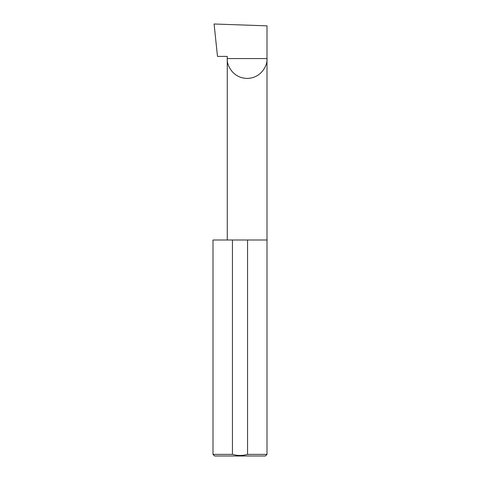 <?xml version="1.0" encoding="UTF-8"?>
<svg xmlns="http://www.w3.org/2000/svg" width="480" height="480" viewBox="0 0 480 480"><rect width="100%" height="100%" fill="white"/><g stroke="black" fill="none" stroke-linecap="round" stroke-linejoin="round"><path stroke-width="0.72" d="M227.268 240L227.268 58.56L267 58.56L267 25.848L214.092 24L217.494 56.4L227.268 56.4L227.268 58.56C226.47 64.374 232.428 78.156 247.134 78.426C261.84 78.156 267.798 64.374 267 58.56L267 454.38L265.38 456L214.62 456L213 454.38L232.44 454.38C237.498 455.808 242.538 455.808 247.56 454.38L267 454.38M247.56 454.38L247.56 240L267 240M213 454.38L213 240L232.44 240L232.44 454.38M247.56 240L232.44 240"/></g></svg>
